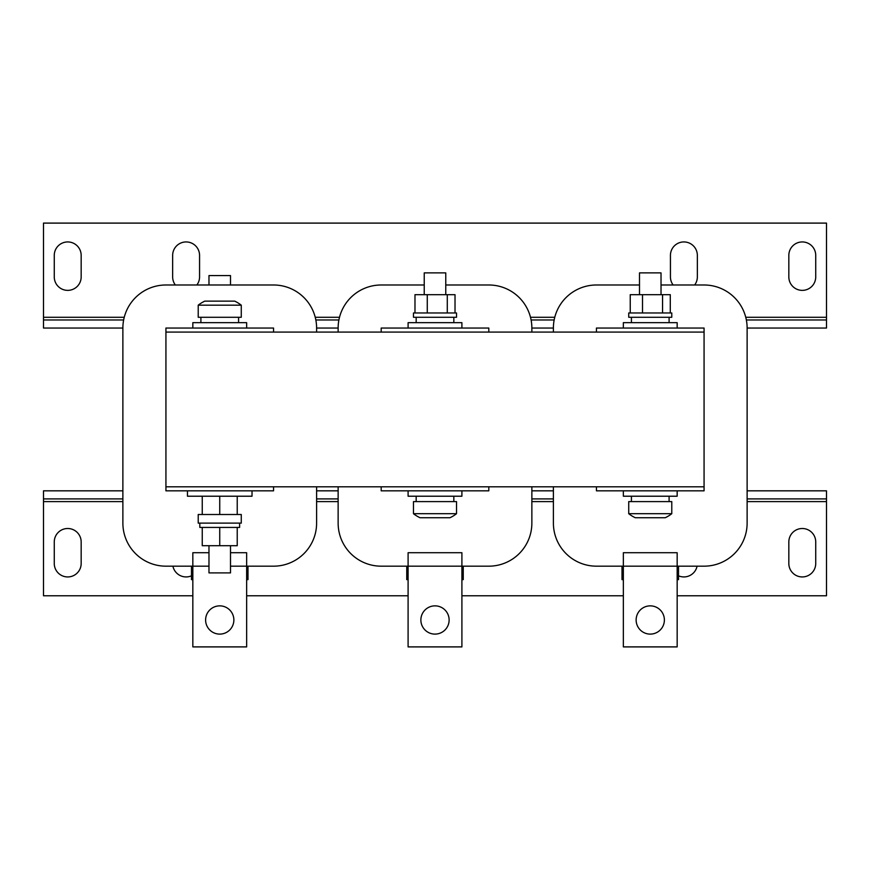 <?xml version="1.0" encoding="UTF-8"?>
<svg xmlns="http://www.w3.org/2000/svg" width="870" height="870" viewBox="0 0 870 870"><rect width="100%" height="100%" fill="white"/><g stroke="black" fill="none" stroke-linecap="round" stroke-linejoin="round"><path stroke-width="1.3" d="M694.651 284.99A13.452 13.452 0 0 0 697.348 276.921L697.348 255.399A13.452 13.452 0 0 0 683.896 241.936A13.452 13.452 0 0 0 670.433 255.399L670.433 276.921A13.452 13.452 0 0 0 673.13 284.99M67.719 241.936A13.452 13.452 0 0 0 54.266 255.399L54.266 276.921A13.452 13.452 0 0 0 67.719 290.373A13.452 13.452 0 0 0 81.171 276.921L81.171 255.399A13.452 13.452 0 0 0 67.719 241.936M196.87 284.99A13.452 13.452 0 0 0 199.567 276.921L199.567 255.399A13.452 13.452 0 0 0 186.104 241.936A13.452 13.452 0 0 0 172.651 255.399L172.651 276.921A13.452 13.452 0 0 0 175.349 284.99M802.281 241.936A13.452 13.452 0 0 0 788.829 255.399L788.829 276.921A13.452 13.452 0 0 0 802.281 290.373A13.452 13.452 0 0 0 815.734 276.921L815.734 255.399A13.452 13.452 0 0 0 802.281 241.936M802.281 576.94A13.452 13.452 0 0 0 815.734 563.477L815.734 541.956A13.452 13.452 0 0 0 802.281 528.503A13.452 13.452 0 0 0 788.829 541.956L788.829 563.477A13.452 13.452 0 0 0 802.281 576.94M678.513 575.809A13.452 13.452 0 0 0 697.077 566.174M67.719 576.94A13.452 13.452 0 0 0 81.171 563.477L81.171 541.956A13.452 13.452 0 0 0 67.719 528.503A13.452 13.452 0 0 0 54.266 541.956L54.266 563.477A13.452 13.452 0 0 0 67.719 576.94M172.923 566.174A13.452 13.452 0 0 0 191.487 575.809M636.133 619.984A14.127 14.127 0 0 1 650.26 605.857A14.127 14.127 0 0 1 664.386 619.984A14.127 14.127 0 0 1 650.26 634.11A14.127 14.127 0 0 1 636.133 619.984M435 605.857A14.127 14.127 0 0 0 420.873 619.984A14.127 14.127 0 0 0 435 634.11A14.127 14.127 0 0 0 449.127 619.984A14.127 14.127 0 0 0 435 605.857M420.873 619.984A14.127 14.127 0 0 1 435 605.857A14.127 14.127 0 0 1 449.127 619.984A14.127 14.127 0 0 1 435 634.11A14.127 14.127 0 0 1 420.873 619.984M205.614 619.984A14.127 14.127 0 0 1 219.74 605.857A14.127 14.127 0 0 1 233.867 619.984A14.127 14.127 0 0 1 219.74 634.11A14.127 14.127 0 0 1 205.614 619.984M208.974 284.99L208.974 275.572L230.506 275.572L230.506 284.99M230.506 545.718L230.506 572.895L208.974 572.895L208.974 545.718M639.493 294.68L639.493 272.886L661.026 272.886L661.026 294.68M424.234 294.68L424.234 272.886L445.766 272.886L445.766 294.68M238.576 322.661L238.576 317.278M200.905 322.661L200.905 317.278M192.835 328.044L192.835 322.661L246.645 322.661L246.645 328.044M241.273 514.507L198.219 514.507L198.219 523.12L241.273 523.12L241.273 514.507M187.452 490.832L187.452 496.215L252.028 496.215L252.028 490.832M461.905 328.044L461.905 322.661L408.095 322.661L408.095 328.044M413.478 317.278L456.522 317.278L456.522 312.972L413.478 312.972L413.478 317.278M453.835 322.661L453.835 317.278M416.164 322.661L416.164 317.278M408.095 490.832L408.095 496.215L461.905 496.215L461.905 490.832M416.164 496.215L416.164 501.598M453.835 496.215L453.835 501.598M677.164 328.044L677.164 322.661L623.355 322.661L623.355 328.044M628.727 317.278L671.781 317.278L671.781 312.972L628.727 312.972L628.727 317.278M669.095 322.661L669.095 317.278M631.424 322.661L631.424 317.278M631.424 496.215L631.424 501.598M669.095 496.215L669.095 501.598M623.355 490.832L623.355 496.215L677.164 496.215L677.164 490.832M456.522 513.702A34.974 34.974 0 0 1 449.986 517.737L420.014 517.737A34.974 34.974 0 0 1 413.478 513.702L456.522 513.702L456.522 501.598L413.478 501.598L413.478 513.702M671.781 513.702A34.974 34.974 0 0 1 665.245 517.737L635.274 517.737A34.974 34.974 0 0 1 628.727 513.702L671.781 513.702L671.781 501.598L628.727 501.598L628.727 513.702M198.219 305.174A34.974 34.974 0 0 1 204.754 301.14L234.726 301.14A34.974 34.974 0 0 1 241.273 305.174L198.219 305.174L198.219 317.278L241.273 317.278L241.273 305.174M239.62 523.12L239.62 527.427L199.828 527.427L199.828 523.12M316.604 332.079L316.604 328.044A43.054 43.054 0 0 0 273.561 284.99L165.931 284.99A43.054 43.054 0 0 0 122.877 328.044L122.877 523.12A43.054 43.054 0 0 0 165.931 566.174L192.835 566.174L192.835 552.722L208.974 552.722L192.835 552.722M246.645 552.722L230.506 552.722L246.645 552.722L246.645 566.174L273.561 566.174A43.054 43.054 0 0 0 316.604 523.12L316.604 486.798M273.561 486.798L273.561 490.832L165.931 490.832L165.931 328.044L273.561 328.044L273.561 332.079M338.136 486.798L338.136 523.12A43.054 43.054 0 0 0 381.19 566.174L408.095 566.174L408.095 552.722L461.905 552.722L408.095 552.722M461.905 552.722L461.905 566.174L488.809 566.174A43.054 43.054 0 0 0 531.864 523.12L531.864 486.798M531.864 332.079L531.864 328.044A43.054 43.054 0 0 0 488.809 284.99L445.766 284.99M424.234 284.99L381.19 284.99A43.054 43.054 0 0 0 338.136 328.044L338.136 332.079M488.809 486.798L488.809 490.832L381.19 490.832L381.19 486.798M381.19 332.079L381.19 328.044L488.809 328.044L488.809 332.079M553.396 486.798L553.396 523.12A43.054 43.054 0 0 0 596.439 566.174L623.355 566.174L623.355 552.722L677.164 552.722L623.355 552.722M677.164 552.722L677.164 566.174L704.069 566.174A43.054 43.054 0 0 0 747.123 523.12L747.123 328.044A43.054 43.054 0 0 0 704.069 284.99L661.026 284.99M639.493 284.99L596.439 284.99A43.054 43.054 0 0 0 553.396 328.044L553.396 332.079M165.931 486.798L704.069 486.798L704.069 490.832L596.439 490.832L596.439 486.798M596.439 332.079L596.439 328.044L704.069 328.044L704.069 332.079L165.931 332.079M746.362 319.975L826.5 319.975L826.5 328.044L747.123 328.044M123.638 319.975L43.5 319.975L43.5 328.044L122.877 328.044M553.396 328.044L531.864 328.044M338.136 328.044L316.604 328.044M554.157 319.975L531.102 319.975M338.898 319.975L315.843 319.975M826.5 319.975L826.5 223.101L43.5 223.101L43.5 319.975M670.281 312.972L670.281 294.68L662.548 294.68L662.548 312.972M642.517 312.972L642.517 294.68L662.548 294.68M630.239 312.972L630.239 294.68L642.517 294.68M455.021 312.972L455.021 294.68L447.289 294.68L447.289 312.972M427.268 312.972L427.268 294.68L447.289 294.68M414.979 312.972L414.979 294.68L427.268 294.68M202.253 496.215L202.253 514.507M219.74 496.215L219.74 514.507M237.227 496.215L237.227 514.507M202.253 527.427L202.253 545.718L219.74 545.718L219.74 527.427M237.227 527.427L237.227 545.718L219.74 545.718M704.069 486.798L704.069 332.079M747.123 498.901L826.5 498.901L826.5 490.832L747.123 490.832M122.877 490.832L43.5 490.832L43.5 498.901L122.877 498.901M43.5 498.901L43.5 595.776L192.835 595.776M677.164 595.776L826.5 595.776L826.5 498.901M246.645 595.776L408.095 595.776M461.905 595.776L623.355 595.776M531.864 490.832L553.396 490.832M316.604 490.832L338.136 490.832M316.604 498.901L338.136 498.901M531.864 498.901L553.396 498.901M678.513 566.174L678.513 579.627L677.164 579.627M623.355 579.627L622.006 579.627L622.006 566.174M677.164 566.174L677.164 646.899L623.355 646.899L623.355 566.174L677.164 566.174M463.253 566.174L463.253 579.627L461.905 579.627M408.095 579.627L406.747 579.627L406.747 566.174M461.905 566.174L461.905 646.899L408.095 646.899L408.095 566.174L461.905 566.174M247.993 566.174L247.993 579.627L246.645 579.627M192.835 579.627L191.487 579.627L191.487 566.174M230.506 566.174L246.645 566.174L246.645 646.899L192.835 646.899L192.835 566.174L208.974 566.174M826.5 317.278L745.753 317.278M554.755 317.278L530.504 317.278M339.496 317.278L315.244 317.278M124.247 317.278L43.5 317.278M43.5 501.598L122.877 501.598M316.604 501.598L338.136 501.598M531.864 501.598L553.396 501.598M747.123 501.598L826.5 501.598"/></g></svg>
